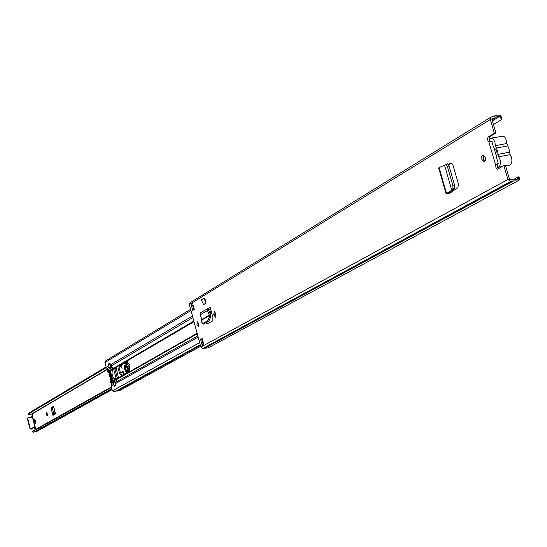 <?xml version="1.0" encoding="UTF-8"?>
<svg xmlns="http://www.w3.org/2000/svg" width="547" height="547" viewBox="0 0 547 547"><rect width="100%" height="100%" fill="white"/><g stroke="black" fill="none" stroke-linecap="round" stroke-linejoin="round"><path stroke-width="0.82" d="M447.596 163.826L445.935 164.23L447.35 166.397L449.012 165.994L447.596 163.826L446.051 164.223M445.935 164.23L444.533 165.215L451.76 190.178L453.374 189.823L447.959 193.235L450.037 193.036L449.149 193.535M449.012 165.994L454.516 184.989L454.612 188.428L453.374 189.823M447.35 166.397L452.854 185.399L454.516 184.989M453.278 189.905L451.76 190.178L452.95 188.831L452.854 185.399M451.774 190.212L446.557 193.481L447.959 193.235M446.14 193.864L438.653 167.97L439.077 167.614L446.557 193.481L446.14 193.864L449.832 193.159M215.668 313.417L214.192 311.469L213.788 314.511L215.463 317.205L215.668 313.417M201.747 318.737L201.802 322.415M202.513 323.886L203.457 324.118M485.312 157.427L482.994 155.061L481.77 156.558L481.873 159.423L484.198 161.789L485.421 160.292L485.312 157.427M198.711 323.687L197.323 321.814L196.954 324.706L198.349 326.58L198.711 323.687M192.742 310.361L191.067 304.146L192.612 303.195L194.294 309.424L192.742 310.361M202.158 338.545L203.853 344.801L202.274 345.663L200.592 339.42L202.158 338.545M519.404 179.443L518.214 178.048L518.46 176.831L519.65 178.213L519.404 179.443L517.674 180.961L513.442 180.879L510.672 181.419L507.937 179.471L503.883 165.652L497.51 169.18L496.054 168.23L495.609 164.975L498.447 163.115M492.156 141.673L488.84 141.878L487.897 140.688L487.521 138.863L488.095 137.023L494.358 133.222L490.324 119.492L491.09 117.031L494.57 116.272L495.664 115.301L499.418 115.055L500.573 115.499L501.907 117.961L501.613 119.608L493.435 124.579M517.674 180.961L208.14 347.885L202.855 348.412L200.858 347.092L189.378 304.522L190.021 302.73L491.09 117.031M209.166 307.968L210.178 307.366L210.595 308.925L208.619 310.046M205.734 322.874L206.992 324.091L212.674 320.857L212.968 317.67L210.595 308.925L208.639 310.094M203.887 298.252L204.769 298.067L206.116 303.038L203.559 304.583L201.33 299.811L203.887 298.252L206.116 303.038M449.784 192.093L450.058 193.029L457.866 187.662L458.448 184.072L452.957 165.153L450.967 163.109L448.308 164.353M484.895 161.358L483.391 159.136L483.808 155.204M198.821 325.957L198.123 324.453L198.014 322.183M193.802 309.718L192.64 305.424L191.067 304.146M202.274 345.663L203.026 343.878L201.754 339.167L202.253 338.887M498.351 168.756L497.134 164.688L495.609 164.975L488.84 141.878L490.365 141.598L489.141 139.526L489.62 136.743L495.89 132.948L491.862 119.219L492.054 118.603L495.527 117.844L496.628 116.867L499.124 116.709L500.279 117.154L500.573 115.499M518.214 178.048L516.799 179.334L512.922 179.122L510.153 179.662L509.476 179.17L505.414 165.358L503.883 165.652M215.956 316.617L214.971 314.258L214.889 311.811M207.696 323.715L206.773 322.272M448.506 164.695L451.617 163.204M495.89 132.948L494.358 133.222M518.46 176.831L514.009 179.245M501.613 119.608L500.279 117.154M200.592 339.42L201.754 339.167M193.194 305.342L192.64 305.424M497.202 164.23L496.389 164.203M210.178 307.366L210.383 309L208.838 309.438L208.639 310.101L207.518 310.532L208.168 308.296L209.98 307.742M201.064 312.576L200.065 314.942L207.518 310.532L209.316 315.12L209.357 315.626L202.117 319.851L202.028 319.373L210.445 314.689L208.639 310.101M210.445 314.689L210.581 315.934L209.357 315.626L209.029 317.636L210.253 317.944L210.581 315.934M202.117 319.851L201.857 321.793L202.458 323.756L207.696 320.74L209.029 317.636M203.21 323.94L208.913 321.041L210.253 317.944M200.065 314.942L202.028 319.373M439.077 167.614L444.588 165.173M489.155 139.594L490.898 138.131L493.244 139.082L494.816 141.735L495.418 145.632L506.85 143.519L505.811 138.61L504.676 136.982L503.329 136.121L490.898 138.131M497.285 167.32L498.064 167.32C500.293 166.329 500.963 163.751 500.074 159.601L498.693 156.804L497.538 150.938L495.418 145.632M505.572 165.891L509.469 165.146C511.712 164.148 512.395 161.577 511.513 157.44L510.125 154.657L508.97 148.805L506.85 143.519M491.903 141.735L493.75 148.011L495.726 149.187L496.854 151.581L497.107 154.398L496.32 156.77L498.167 163.061L496.991 163.731M493.75 148.011L495.65 149.099M35.89 422.093L35.555 420.609M51.247 408.616L52.936 415.399L55.63 413.867L53.483 406.339L51.138 407.706L51.247 408.616L52.519 408.718L53.784 413.853M53.654 406.66L51.138 407.706M52.519 408.718L52.574 407.289M34.57 421.812L34.687 419.474L35.719 421.156L35.603 423.494L34.57 421.812M46.946 416L46.563 412.219L47.979 415.412L46.946 416M35.199 428.103L32.191 416.411L30.837 417.717L28.253 417.252L27.726 418.578L30.181 428.11L31.938 428.923L32.895 427.631L35.719 427.877L36.116 429.135M32.068 413.751L32.711 415.898L32.191 416.411M111.814 388.671L33.538 432.267L32.519 431.597L111.485 387.433M106.289 367.618L28.054 414.223L28.635 413.183L106.097 366.948M112.067 389.649L36.84 431.412L35.111 431.392M28.054 414.223L31.172 414.284L107.656 368.999M111.369 386.989L33.606 430.544L32.519 431.597M35.828 428.034L34.721 428.328L32.731 427.747M31.76 428.998L29.839 428.301L27.391 418.776L28.095 417.368M30.659 417.792L31.576 416.677M53.374 412.26L52.191 412.534M53.736 413.915L52.936 415.399M55.11 413.094L54.098 410.106L54.256 408.718M46.769 412.684L47.097 415.918M126.624 372.705L124.593 369.444C124.176 363.981 125.058 363.516 127.239 368.049L127.205 372.37M125.837 369.464L127.355 371.898M129.94 370.558L129.509 367.365L126.945 363.263L125.188 363.099M121.605 365.191L122.056 368.487L121.352 365.341M123.335 371.762L122.056 372.698L123.601 372.254M109.092 375.078L109.516 376.671M120.422 372.726L121.721 372.48L122.172 371.789C122.87 370.64 123.513 371.42 124.094 374.141M128.155 371.83C128.224 367.789 127.307 365.143 125.413 363.892L124.046 363.762M125.892 365.287L125.543 368.138M127.383 371.816L125.721 369.081L125.502 366.661L125.954 365.348M209.829 313.13L211.477 312.166M198.171 337.123L115.28 383.693L116.908 378.182L118.398 377.327L116.251 368.528L115.998 368.152L114.473 369.034L111.096 366.046L109.865 363.14L108.422 364.001L109.277 363.817M119.301 366.162C118.09 370.073 118.856 373.198 121.584 375.543L129.509 371.064L129.858 365.43L127.205 361.567L119.301 366.162L127.697 361.629M115.28 383.693L115.752 385.478L114.296 386.291L114.186 385.888M209.966 313.486L211.58 312.542M122.159 375.242C119.704 372.165 119.102 369.061 120.347 365.929M115.499 368.808L114.494 369.027M114.788 391.659L112.388 390.859L111.116 386.032L111.239 384.719L113.038 381.074L110.323 370.77L106.966 368.493L106.207 367.379L104.942 362.565L105.544 360.965L190.664 309.301M108.525 364.37L108.422 364.001M200.633 346.258L119.041 390.9L115.923 391.091M107.978 371.987L108.032 370.538L108.901 371.447L108.258 369.369M107.738 369.075L107.766 372.11M109.947 363.447L110.665 367.071L112.867 369.034L111.513 369.834L109.311 367.871L108.491 364.753L109.947 363.447M114.514 379.167L113.044 377.362L112.005 373.854L112.21 370.237L111.54 369.957L112.867 369.034M112.901 369.163L113.236 369.382L111.875 370.175M114.959 385.922L113.974 385.567L113.154 382.435L114.214 379.338L115.957 377.977L113.79 369.738L113.236 369.382M115.574 378.558L114.091 379.639M114.125 379.762L115.458 378.866M115.492 378.989L114.514 381.669L115.677 385.197M117.284 377.963L114.952 369.136L116.21 368.398M114.214 379.338L115.52 378.606M111.034 381.232L108.874 372.09L111.239 381.122M108.901 371.447L109.667 371.625L112.053 380.657M109.667 371.625L112.258 380.609L111.526 380.821M109.065 371.762L108.703 371.563M110.508 381.621L111.239 381.184L111.185 382.647L110.303 381.738L111.567 384.049M108.272 372.227L108.874 372.09M109.058 372.828L111.075 380.507L110.795 378.059L109.058 372.828L110.022 372.616M111.998 383.262L111.444 381.088M110.303 381.738L110.542 381.382M108.067 372.35L108.668 372.213M109.263 371.645L109.865 371.509M111.144 377.977L110.795 378.059M110.145 372.979L111.807 379.29M452.95 188.831L454.612 188.428M447.241 193.87L448.102 193.146M490.324 119.492L189.378 304.522M507.937 179.471L200.858 347.092M489.852 136.559L488.321 136.839M516.074 179.594L517.421 178.862L518.611 180.257M492.341 120.86L499.124 116.709L499.418 115.055M513.681 180.913L205.139 347.967M513.442 180.879L204.954 347.947M510.672 181.419L202.855 348.412M494.967 118.056L492.047 119.848M496.505 156.49L494.064 148.189M213.788 314.511L214.971 314.258M213.986 315.257L215.176 315.004M208.544 308.132L208.742 309.513M207.662 320.761L208.879 321.062M202.458 323.756L203.675 324.056M450.769 163.177L451.186 163.095M507.568 145.96L496.136 148.08M510.125 154.657L498.693 156.804M497.975 154.357L509.407 152.216M35.446 428.027L32.437 416.329M107.595 369.3L32.198 413.915M111.93 389.108L35.712 431.501M31.22 417.224L30.878 417.429M30.181 428.11L29.839 428.301M33.941 427.795L33.593 427.986M35.063 428.13L34.721 428.328M54.515 409.655L54.085 409.901M54.563 409.833L54.098 410.106M46.967 413.129L47.876 415.474M127.348 372.097L126.993 372.35L124.948 369.341L125.366 365.027L125.796 365.109M127.157 372.24L125.386 369.239L125.564 365.054M126.945 363.263L125.625 363.55L128.189 367.659L128.586 371.591M109.25 375.905L109.53 376.719M125.413 363.892L125.625 363.55L124.579 363.454M122.172 371.789L123.102 371.386M121.721 372.48L123.362 372.404M122.036 372.698L120.531 372.992L122.029 372.705M109.01 374.387L109.099 375.146M211.299 311.523L209.59 312.522M194 321.67L114.179 368.507M197.139 333.308L116.914 378.873M197.269 333.786L116.867 379.386M211.135 310.915L209.371 311.954M193.843 321.082L113.885 368.076M192.879 317.499L111.096 366.046M192.462 315.968L110.337 364.924M197.836 335.892L115.396 382.374M194.082 308.638L193.59 308.932M190.992 310.511L104.942 362.565M108.778 365.847L106.207 367.379M111.403 369.533L109.981 370.374M109.14 367.208L106.966 368.493M111.574 370.039L110.323 370.77M114.186 380.425L113.038 381.074M114.05 380.986L112.942 381.615M113.427 383.481L111.239 384.719M202.787 340.87L202.287 341.143M199.648 342.6L112.388 390.859M200.38 345.301L116.826 391.146M113.714 384.568L111.116 386.032M127.013 361.642L127.417 361.553M110.829 382.298L111.362 382.182M107.903 371.174L108.497 371.037M111.991 380.302L111.075 380.507M111.287 376.049L111.991 375.892M111.937 375.686L111.232 375.844M109.311 367.871L110.665 367.071M109.844 363.946L108.491 364.753M113.974 385.567L115.342 384.801M114.514 381.669L113.154 382.435M111.096 367.502L109.749 368.302M110.309 368.473L111.663 367.673M115.725 385.389L114.644 385.997M113.325 381.868L114.685 381.102M115.096 380.705L113.735 381.478M110.173 373.362L109.277 373.56M110.904 379.741L111.855 379.529M112.094 370.736L113.79 369.738M114.261 378.948L115.957 377.977M495.664 115.301L493.832 116.422M495.527 117.844L492.074 119.964M202.205 323.81L203.416 324.111M200.687 312.734L208.168 308.296M450.728 192.565L450.468 191.662M498.064 167.32L502.372 166.5M31.74 416.561L31.398 416.766M31.938 428.923L31.596 429.115M53.49 414.017L55.391 412.937M125.366 365.027L127.225 368.063C127.472 371.659 127.396 373.088 126.993 372.35M108.997 374.333L109.25 375.912M122.911 371.365L124.073 374.155M193.754 307.428L193.262 307.729M203.375 343.031L202.875 343.304M200.229 344.76L114.501 391.878M114.473 369.034L115.52 368.801M108.723 364.145L109.94 363.42"/></g></svg>
